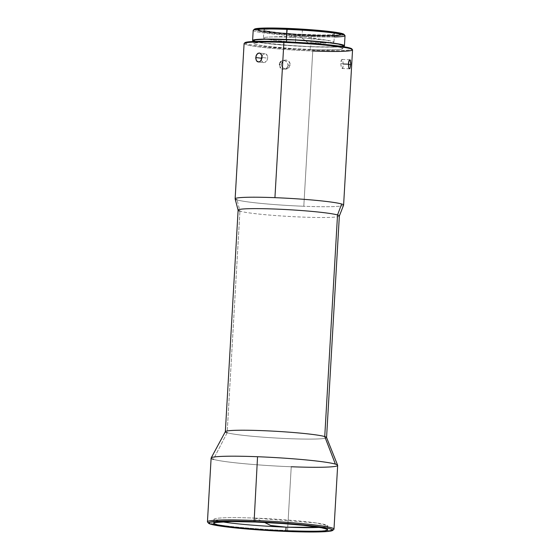 <?xml version="1.0" encoding="UTF-8"?>
<svg xmlns="http://www.w3.org/2000/svg" width="560" height="560" viewBox="0 0 560 560"><rect width="100%" height="100%" fill="white"/><g stroke="black" fill="none" stroke-linecap="round" stroke-linejoin="round"><path stroke-width="0.42" stroke-dasharray="2.8 2.1" d="M255.717 518.133A57.043 3.773 -176.7 0 0 222.068 521.787A57.043 3.773 -176.7 0 1 213.934 519.358A57.043 3.773 -176.7 0 1 255.717 518.133L255.493 522.039L255.717 518.133L264.516 522.438L255.717 518.133A57.043 3.773 -176.7 0 1 327.824 525.924A57.043 3.773 -176.7 0 1 319.466 527.401L326.053 526.75L327.761 525.728L316.358 522.977L255.717 518.133M295.47 42.161A35.308 2.338 3.3 0 1 267.015 39.221A35.308 2.338 3.3 0 1 269.521 37.03A35.308 2.338 3.3 0 1 289.324 37.226L298.949 35.833L308.091 42.812A35.308 2.338 3.3 0 1 295.47 42.161L295.932 34.076A35.308 2.338 -176.7 0 0 334.425 33.964A35.308 2.338 -176.7 0 0 302.414 29.785L301.952 37.87A35.308 2.338 3.3 0 1 333.963 42.049A35.308 2.338 3.3 0 1 330.288 42.868A35.308 2.338 3.3 0 1 308.091 42.812A35.308 2.338 3.3 0 1 295.47 42.161A35.308 2.338 3.3 0 1 267.015 39.221A35.308 2.338 3.3 0 1 263.459 37.982A35.308 2.338 3.3 0 1 289.324 37.226A35.308 2.338 3.3 0 1 301.952 37.87L302.414 29.785A35.308 2.338 -176.7 0 0 263.921 29.897A35.308 2.338 -176.7 0 0 295.932 34.076L295.47 42.161M254.058 40.551A44.548 2.947 -176.7 0 0 310.373 46.641L310.205 49.525A44.548 2.947 3.3 0 1 253.89 43.435A44.548 2.947 3.3 0 1 286.524 42.476L286.559 41.86L286.524 42.476L320.306 44.688L338.1 46.956L342.72 48.328L342.496 48.895L337.05 49.679L318.339 49.784L292.894 48.615L269.297 46.564L258.629 45.045L255.493 44.324L254.009 43.666L254.226 43.106L264.705 42.14L286.524 42.476A44.548 2.947 3.3 0 1 342.839 48.566A44.548 2.947 3.3 0 1 310.205 49.525L310.373 46.641A44.548 2.947 -176.7 0 0 343 45.675M244.986 42.686A53.599 3.549 -176.7 0 0 312.613 50.239L312.76 51.016A54.327 3.591 3.3 0 1 244.223 43.365M244.09 43.596A54.327 3.591 -176.7 0 0 312.76 51.016L303.807 206.262A54.327 3.591 3.3 0 1 237.09 199.92A54.327 3.591 -176.7 0 0 303.807 206.262A54.327 3.591 -176.7 0 0 343.588 205.163M288.078 66.129L287.602 62.692L284.9 60.578L283.192 60.445L281.589 61.005L279.601 63.728L280.049 67.165L282.688 69.293L286.027 68.859L288.078 66.129M253.19 30.366A45.997 3.045 -176.7 0 0 311.339 36.652L310.758 46.753A45.997 3.045 3.3 0 1 254.016 41.307L262.318 42.91L275.877 44.464L310.758 46.753L311.339 36.652A45.997 3.045 3.3 0 1 253.309 30.17M254.45 29.155A44.912 2.968 -176.7 0 0 311.108 35.483L311.339 36.652L311.108 35.483L338.17 35.637L341.74 35.308L343.672 34.846L343.889 34.279M259.056 31.087A41.65 2.758 3.3 0 1 257.551 30.254A41.65 2.758 3.3 0 1 302.953 30.121A41.65 2.758 3.3 0 1 339.213 34.216L339.255 33.495A41.65 2.758 -176.7 0 0 293.671 28.875A41.65 2.758 -176.7 0 0 257.593 29.533A41.65 2.758 -176.7 0 0 259.098 30.366L259.056 31.087A41.65 2.758 3.3 0 1 257.656 30.079A41.65 2.758 3.3 0 1 302.953 30.121L302.932 29.442A40.922 2.709 -176.7 0 0 258.419 29.4A40.922 2.709 -176.7 0 0 295.421 34.412L295.309 35.182A41.65 2.758 3.3 0 1 259.056 31.087L259.098 30.366A41.65 2.758 -176.7 0 0 304.682 34.979A41.65 2.758 -176.7 0 0 340.753 34.328A41.65 2.758 -176.7 0 0 339.255 33.495L339.213 34.216A41.65 2.758 3.3 0 1 340.634 34.86A41.65 2.758 3.3 0 1 295.309 35.182L295.421 34.412A40.922 2.709 -176.7 0 0 339.955 34.104A40.922 2.709 -176.7 0 0 302.932 29.442L302.953 30.121A41.65 2.758 3.3 0 1 339.213 34.216A41.65 2.758 3.3 0 1 340.711 35.049A41.65 2.758 3.3 0 1 295.309 35.182A41.65 2.758 3.3 0 1 259.056 31.087M339.346 216.02L339.332 216.055A50.701 3.353 3.3 0 1 294.896 216.755A50.701 3.353 3.3 0 1 239.939 211.155L237.09 199.92L239.939 211.155A50.701 3.353 -176.7 0 0 295.435 216.783A50.701 3.353 -176.7 0 0 339.346 215.985M207.564 522.102A63.378 4.193 -176.7 0 0 287.56 530.481L287.21 531.475L287.56 530.481A63.378 4.193 3.3 0 1 207.445 521.815M291.235 466.753L287.56 530.481L291.235 466.753A63.378 4.193 3.3 0 1 213.402 459.354A63.378 4.193 -176.7 0 0 291.235 466.753A63.378 4.193 -176.7 0 0 337.666 465.388M211.12 458.087A63.378 4.193 -176.7 0 0 213.402 459.354L227.164 432.754A50.701 3.353 -176.7 0 0 283.43 438.41A50.701 3.353 -176.7 0 0 326.557 437.472M326.578 437.528L326.571 437.577A50.701 3.353 3.3 0 1 282.66 438.375A50.701 3.353 3.3 0 1 227.164 432.754L239.939 211.155L227.164 432.754L213.402 459.354M340.774 63.616L348.32 63.91L340.774 63.616L341.292 66.92L342.279 68.509L343.091 66.787L343.084 62.58L342.538 59.941L341.614 59.668L340.774 63.616L341.089 66.192L342.034 68.348L342.867 67.935L343.182 64.33L348.299 64.533L343.182 64.33L342.867 61.033L342.097 59.458L341.166 60.529L340.774 63.616M262.542 55.041L261.744 56.504L263.627 54.054L262.542 55.041M264.852 53.697L263.627 54.054L265.475 53.774L259.336 52.997M267.029 54.992L266.056 54.026L267.603 56.448L267.029 54.992M267.666 58.163L267.603 56.448L267.666 58.163L262.087 57.477L267.666 58.163L267.204 59.871L267.666 58.163M279.895 62.902L279.468 64.596L281.435 64.211L282.933 61.11L284.963 60.088L282.366 60.641L279.895 62.902M284.41 60.235L286.104 60.018L288.491 60.963L290.164 63.98L289.233 67.326L286.265 69.048L283.045 68.124L281.624 65.968L281.435 64.211L279.468 64.596L280.539 67.893L281.89 68.978L285.236 69.223L287.777 66.955L288.218 65.254L290.185 64.862L288.631 67.97L285.397 69.076L283.759 68.6L281.624 65.968L281.582 63.336L282.345 61.754L284.41 60.235L286.104 60.018L289.121 61.572L289.975 63.112L290.185 64.862L288.218 65.254L287.091 61.971L284.053 60.424L282.366 60.641M287.112 68.852L285.236 69.223M266.798 60.648L267.204 59.871L266.798 60.648M265.104 62.3L266.294 61.32L263.823 62.65L265.104 62.3M263.823 62.65L262.192 61.915L261.345 59.934L262.668 62.321L263.823 62.65L258.237 61.985M348.978 68.306L348.579 67.207M238.112 210.147A50.701 3.353 -176.7 0 0 239.939 211.155M225.365 431.641A50.701 3.353 -176.7 0 0 227.164 432.754M333.991 529.116A63.378 4.193 3.3 0 1 325.514 530.712A63.378 4.193 3.3 0 1 287.56 530.481A63.378 4.193 -176.7 0 0 325.514 530.712A63.378 4.193 -176.7 0 0 333.837 529.382M235.144 198.912A54.327 3.591 -176.7 0 0 237.09 199.92M302.932 29.442L273.063 28.343L263.025 28.588L258.489 29.344L258.538 29.876L260.148 30.492L263.263 31.157L280.133 33.236L303.429 34.867L325.29 35.511L338.345 34.951L339.857 34.517L339.808 33.978L338.198 33.369L324.898 31.297L302.932 29.442M295.932 34.076L276.976 32.473L265.503 30.688L264.11 30.163L264.068 29.701L265.377 29.323L276.647 28.833L295.505 29.393L315.602 30.8L330.162 32.592L332.843 33.166L334.236 33.698L334.278 34.16L330.365 34.811L321.706 35.021L295.932 34.076M254.681 29.008L254.457 29.582L259.119 30.968L269.871 32.501L311.108 35.483A44.912 2.968 -176.7 0 0 343.924 34.314M259.098 30.366L257.705 29.75L257.908 29.218L263.004 28.49L280.497 28.392L296.135 29.001L326.347 31.402L336.322 32.823L340.641 34.111L340.438 34.636L338.653 35.063L330.645 35.539L310.247 35.224L278.663 33.152L259.098 30.366M334.25 36.988A45.997 3.045 3.3 0 1 311.339 36.652A45.997 3.045 -176.7 0 0 345.03 35.658M342.958 46.431A45.997 3.045 3.3 0 1 310.758 46.753L333.284 47.103L342.958 46.431M343.602 205.086A54.327 3.591 3.3 0 1 303.807 206.262L312.76 51.016A54.327 3.591 -176.7 0 0 352.555 49.847M312.76 51.016L312.613 50.239A53.599 3.549 -176.7 0 0 351.771 48.846M245.259 42.511L244.993 43.197L248.43 44.408L259.588 46.221L297.024 49.476L317.597 50.421L338.863 50.645L349.167 50.029L351.47 49.483L351.729 48.804M254.394 40.215L254.177 40.782L255.661 41.44L263.459 42.917L293.062 45.731L310.373 46.641L332.192 46.977L340.753 46.466L342.664 46.011L342.881 45.444M342.097 59.458L341.614 59.668M342.279 68.509L342.699 68.299M301.952 37.87L328.048 40.404L331.744 42.728L308.091 42.812L298.949 35.833L289.324 37.226L301.952 37.87M269.521 37.03L298.949 35.833L328.048 40.404M254.002 41.468L253.89 43.435M257.551 30.254L257.593 29.533M257.656 30.079L258.419 29.4M349.881 59.752L342.013 59.444M334.425 33.964L333.963 42.049M327.6 529.83L327.824 525.924M213.71 523.264L213.934 519.358M263.921 29.897L263.459 37.982M349.524 68.803L342.356 68.523M340.634 34.86L339.955 34.104M340.711 35.049L340.753 34.328M342.951 46.592L342.839 48.566"/><path stroke-width="0.84" d="M222.068 521.787A57.043 3.773 -176.7 0 0 286.041 527.156L270.718 525.476L264.516 522.438L270.718 525.476L286.041 527.156A57.043 3.773 -176.7 0 0 319.466 527.401L286.041 527.156L285.817 531.062L286.041 527.156A57.043 3.773 -176.7 0 1 222.068 521.787M342.951 46.592L343 45.675A44.548 2.947 -176.7 0 0 286.692 39.585L286.559 41.86L286.692 39.585A44.548 2.947 -176.7 0 0 254.058 40.551L254.002 41.468M337.645 465.255L326.557 437.472A50.701 3.353 -176.7 0 0 324.744 436.569A50.701 3.353 3.3 0 1 326.571 437.577L339.346 215.985A50.701 3.353 -176.7 0 0 337.526 214.97L341.649 204.001A54.327 3.591 3.3 0 1 343.602 205.086L352.555 49.847A54.327 3.591 -176.7 0 0 283.885 42.42L284.116 41.755A53.599 3.549 -176.7 0 0 244.986 42.686L244.223 43.365A54.327 3.591 3.3 0 1 283.885 42.42A54.327 3.591 -176.7 0 0 244.09 43.596L235.137 198.835A54.327 3.591 3.3 0 1 274.932 197.666L283.885 42.42L274.932 197.666A54.327 3.591 -176.7 0 0 235.144 198.912L238.119 210.217A50.701 3.353 3.3 0 1 281.484 209.321A50.701 3.353 3.3 0 1 337.526 214.97A50.701 3.353 3.3 0 1 339.332 216.055L343.588 205.163A54.327 3.591 -176.7 0 0 341.649 204.001L337.526 214.97L324.744 436.569L335.384 464.121A63.378 4.193 3.3 0 1 337.645 465.255A63.378 4.193 3.3 0 1 291.235 466.753M237.09 199.92A54.327 3.591 3.3 0 1 235.137 198.835M255.752 58.415L256.067 55.804L257.831 53.34L259.665 53.06L261.275 54.285L262.073 56.595L261.975 58.359L260.372 61.229L259.154 61.908L257.348 61.67L256.424 60.711L255.752 58.415M343.672 34.846L343.889 34.279L339.234 32.893L321.293 30.611L287.238 28.378L286.888 29.372A45.997 3.045 -176.7 0 0 253.19 30.366L252.609 40.467A45.997 3.045 3.3 0 1 286.307 39.473L287.238 28.378A44.912 2.968 -176.7 0 0 254.45 29.155L253.309 30.17A45.997 3.045 3.3 0 1 286.888 29.372A45.997 3.045 3.3 0 1 344.939 35.455A45.997 3.045 3.3 0 1 334.25 36.988M254.016 41.307A45.997 3.045 3.3 0 1 252.609 40.467M332.689 530.397L333.837 529.382A63.378 4.193 -176.7 0 0 253.869 520.45A63.378 4.193 -176.7 0 0 207.564 522.102L208.586 523.243A62.293 4.123 3.3 0 1 254.1 521.619L257.544 456.722A63.378 4.193 -176.7 0 0 211.12 458.087L207.445 521.815A63.378 4.193 3.3 0 1 253.869 520.45A63.378 4.193 3.3 0 1 333.991 529.116L337.666 465.388A63.378 4.193 -176.7 0 0 335.384 464.121L324.744 436.569L337.526 214.97A50.701 3.353 -176.7 0 0 282.023 209.349A50.701 3.353 -176.7 0 0 238.112 210.147L225.337 431.739A50.701 3.353 3.3 0 1 269.248 430.948A50.701 3.353 3.3 0 1 324.744 436.569A50.701 3.353 -176.7 0 0 270.025 430.983A50.701 3.353 -176.7 0 0 225.365 431.641L211.155 457.961A63.378 4.193 3.3 0 1 257.544 456.722A63.378 4.193 3.3 0 1 335.384 464.121A63.378 4.193 -176.7 0 0 257.544 456.722L254.1 521.619A62.293 4.123 3.3 0 1 332.689 530.397A62.293 4.123 3.3 0 1 287.21 531.475A62.293 4.123 3.3 0 1 208.586 523.243M348.579 67.207L348.726 61.467L349.461 59.969L350.378 60.249L350.728 64.631L349.895 68.579L349.209 68.628L348.579 67.207L348.537 62.209L349.965 59.766L350.763 62.874L350.728 64.631L348.299 64.533L350.728 64.631L349.895 68.579L348.971 68.292M261.975 55.958L261.324 58.226L255.745 57.54L256.795 54.327L259.049 52.983L260.26 53.312L261.926 55.748L262.087 57.477L260.911 60.669L259.777 61.649L258.251 61.985M279.545 63.952L279.468 64.596M280.91 61.509L280.504 61.936M280.105 62.503L279.895 62.902M255.493 522.039A57.043 3.773 3.3 0 1 327.6 529.83A57.043 3.773 3.3 0 1 285.817 531.062A57.043 3.773 3.3 0 1 213.71 523.264A57.043 3.773 3.3 0 1 255.493 522.039L231.406 521.556L215.096 522.529L214.137 522.837L213.857 523.565L217.511 524.86L233.436 527.275L263.655 529.9L291.123 531.251L317.198 531.398L324.716 530.838L327.586 529.914L326.767 529.123L321.531 527.772L303.471 525.343L283.157 523.579L255.493 522.039M280.231 67.48L280.539 67.893M258.524 61.999L256.424 60.711L255.745 57.54L261.324 58.226L261.359 60.004L262.101 55.727M227.164 432.754A50.701 3.353 3.3 0 1 225.337 431.739M213.402 459.354A63.378 4.193 3.3 0 1 211.155 457.961M254.1 521.619L284.312 523.306L311.297 525.756L328.692 528.395L331.933 529.361L332.822 530.222L329.693 531.237L321.482 531.846L293.006 531.685L256.998 529.795L230.013 527.338L210.707 524.209L208.488 522.879L209.986 522.158L223.587 521.15L254.1 521.619M341.649 204.001A54.327 3.591 -176.7 0 0 274.932 197.666A54.327 3.591 3.3 0 1 341.649 204.001M239.939 211.155A50.701 3.353 3.3 0 1 238.119 210.217M344.939 35.455L343.924 34.314A44.912 2.968 -176.7 0 0 287.238 28.378L265.237 28.035L256.613 28.553L254.681 29.008L254.457 29.582M344.449 45.759L345.03 35.658A45.997 3.045 -176.7 0 0 286.888 29.372L286.307 39.473A45.997 3.045 3.3 0 1 344.449 45.759A45.997 3.045 3.3 0 1 342.958 46.431L344.099 46.102L344.323 45.521L342.79 44.842L334.747 43.316L321.181 41.762L295.176 39.879L263.774 39.123L252.959 40.124L252.735 40.705L254.268 41.384M349.895 68.579L349.447 68.789M349.461 59.969L349.965 59.766M352.45 49.602L351.771 48.846A53.599 3.549 -176.7 0 0 284.116 41.755L283.885 42.42A54.327 3.591 3.3 0 1 352.45 49.602A54.327 3.591 3.3 0 1 312.76 51.016M351.862 49.161L351.092 48.419L348.299 47.586L337.141 45.78L299.705 42.525L261.485 41.307L249.452 41.748L244.867 42.84M342.881 45.444L338.261 44.065L327.593 42.546L295.281 39.984L264.866 39.249L256.312 39.76L254.394 40.215L254.177 40.782"/></g></svg>
